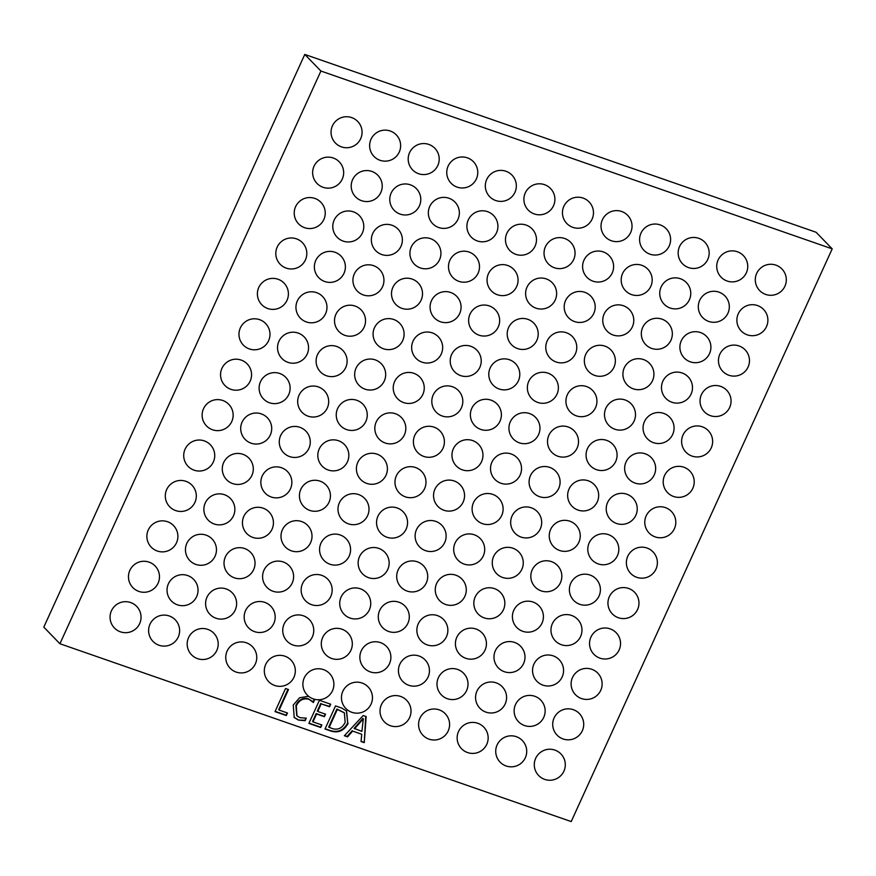 <?xml version="1.0" encoding="UTF-8"?>
<svg xmlns="http://www.w3.org/2000/svg" width="876" height="876" viewBox="0 0 876 876"><rect width="100%" height="100%" fill="white"/><g stroke="black" fill="none" stroke-linecap="round" stroke-linejoin="round"><path stroke-width="1.31" d="M331.818 127.425A14.104 12.439 -44.1 0 1 332.42 125.87A14.104 12.439 -44.1 0 1 342.198 117.351A15.516 15.516 0 0 1 360.682 138.671A15.516 15.516 0 0 1 340.928 146.686A15.516 15.516 0 0 1 331.818 127.425M313.4 167.842A14.104 12.439 -44.1 0 1 314.002 166.276A14.104 12.439 -44.1 0 1 323.781 157.757A15.516 15.516 0 0 1 342.264 179.076A15.516 15.516 0 0 1 322.521 187.103A15.516 15.516 0 0 1 313.4 167.842M294.982 208.247A14.104 12.439 -44.1 0 1 295.584 206.692A14.104 12.439 -44.1 0 1 305.363 198.173A15.516 15.516 0 0 1 323.846 219.493A15.516 15.516 0 0 1 304.103 227.508A15.516 15.516 0 0 1 294.982 208.247M276.564 248.664A14.104 12.439 -44.1 0 1 277.166 247.109A14.104 12.439 -44.1 0 1 286.945 238.59A15.516 15.516 0 0 1 305.428 259.898A15.516 15.516 0 0 1 285.685 267.925A15.516 15.516 0 0 1 276.564 248.664M258.146 289.08A14.104 12.439 -44.1 0 1 258.748 287.514A14.104 12.439 -44.1 0 1 268.527 278.995A15.516 15.516 0 0 1 287.01 300.315A15.516 15.516 0 0 1 267.268 308.341A15.516 15.516 0 0 1 258.146 289.08M239.728 329.485A14.104 12.439 -44.1 0 1 240.331 327.931A14.104 12.439 -44.1 0 1 250.109 319.411A15.516 15.516 0 0 1 268.593 340.731A15.516 15.516 0 0 1 248.85 348.747A15.516 15.516 0 0 1 239.728 329.485M221.31 369.902A14.104 12.439 -44.1 0 1 221.924 368.347A14.104 12.439 -44.1 0 1 231.691 359.828A15.516 15.516 0 0 1 250.175 381.137A15.516 15.516 0 0 1 230.432 389.163A15.516 15.516 0 0 1 221.31 369.902M202.893 410.318A14.104 12.439 -44.1 0 1 203.506 408.753A14.104 12.439 -44.1 0 1 213.273 400.233A15.516 15.516 0 0 1 231.757 421.553A15.516 15.516 0 0 1 212.014 429.579A15.516 15.516 0 0 1 202.893 410.318M184.475 450.724A14.104 12.439 -44.1 0 1 185.088 449.169A14.104 12.439 -44.1 0 1 194.855 440.65A15.516 15.516 0 0 1 213.339 461.97A15.516 15.516 0 0 1 193.596 469.985A15.516 15.516 0 0 1 184.475 450.724M166.057 491.14A14.104 12.439 -44.1 0 1 166.67 489.585A14.104 12.439 -44.1 0 1 176.437 481.066A15.516 15.516 0 0 1 194.921 502.375A15.516 15.516 0 0 1 175.178 510.401A15.516 15.516 0 0 1 166.057 491.14M147.639 531.557A14.104 12.439 -44.1 0 1 148.252 529.991A14.104 12.439 -44.1 0 1 158.019 521.472A15.516 15.516 0 0 1 176.503 542.791A15.516 15.516 0 0 1 156.76 550.818A15.516 15.516 0 0 1 147.639 531.557M129.221 571.962A14.104 12.439 -44.1 0 1 129.834 570.407A14.104 12.439 -44.1 0 1 139.602 561.888A15.516 15.516 0 0 1 158.085 583.208A15.516 15.516 0 0 1 138.342 591.223A15.516 15.516 0 0 1 129.221 571.962M110.814 612.379A14.104 12.439 -44.1 0 1 111.416 610.824A14.104 12.439 -44.1 0 1 121.195 602.305A15.516 15.516 0 0 1 139.667 623.613A15.516 15.516 0 0 1 119.924 631.64A15.516 15.516 0 0 1 110.814 612.379M370.384 140.839A14.104 12.439 -44.1 0 1 370.986 139.284A14.104 12.439 -44.1 0 1 380.764 130.765A15.516 15.516 0 0 1 399.248 152.085A15.516 15.516 0 0 1 379.505 160.1A15.516 15.516 0 0 1 370.384 140.839M351.966 181.255A14.104 12.439 -44.1 0 1 352.568 179.689A14.104 12.439 -44.1 0 1 362.346 171.17A15.516 15.516 0 0 1 380.83 192.49A15.516 15.516 0 0 1 361.087 200.516A15.516 15.516 0 0 1 351.966 181.255M333.548 221.661A14.104 12.439 -44.1 0 1 334.15 220.106A14.104 12.439 -44.1 0 1 343.929 211.587A15.516 15.516 0 0 1 362.412 232.906A15.516 15.516 0 0 1 342.669 240.922A15.516 15.516 0 0 1 333.548 221.661M315.13 262.077A14.104 12.439 -44.1 0 1 315.732 260.522A14.104 12.439 -44.1 0 1 325.511 252.003A15.516 15.516 0 0 1 343.994 273.312A15.516 15.516 0 0 1 324.251 281.338A15.516 15.516 0 0 1 315.13 262.077M296.712 302.494A14.104 12.439 -44.1 0 1 297.325 300.928A14.104 12.439 -44.1 0 1 307.093 292.409A15.516 15.516 0 0 1 325.576 313.728A15.516 15.516 0 0 1 305.834 321.755A15.516 15.516 0 0 1 296.712 302.494M278.294 342.899A14.104 12.439 -44.1 0 1 278.907 341.344A14.104 12.439 -44.1 0 1 288.675 332.825A15.516 15.516 0 0 1 307.158 354.145A15.516 15.516 0 0 1 287.416 362.16A15.516 15.516 0 0 1 278.294 342.899M259.876 383.316A14.104 12.439 -44.1 0 1 260.49 381.761A14.104 12.439 -44.1 0 1 270.257 373.242A15.516 15.516 0 0 1 288.741 394.55A15.516 15.516 0 0 1 268.998 402.577A15.516 15.516 0 0 1 259.876 383.316M241.458 423.732A14.104 12.439 -44.1 0 1 242.072 422.166A14.104 12.439 -44.1 0 1 251.839 413.647A15.516 15.516 0 0 1 270.323 434.967A15.516 15.516 0 0 1 250.58 442.993A15.516 15.516 0 0 1 241.458 423.732M223.041 464.138A14.104 12.439 -44.1 0 1 223.654 462.583A14.104 12.439 -44.1 0 1 233.421 454.064A15.516 15.516 0 0 1 251.905 475.383A15.516 15.516 0 0 1 232.162 483.399A15.516 15.516 0 0 1 223.041 464.138M204.623 504.554A14.104 12.439 -44.1 0 1 205.236 502.999A14.104 12.439 -44.1 0 1 215.003 494.48A15.516 15.516 0 0 1 233.487 515.789A15.516 15.516 0 0 1 213.744 523.815A15.516 15.516 0 0 1 204.623 504.554M186.216 544.971A14.104 12.439 -44.1 0 1 186.818 543.405A14.104 12.439 -44.1 0 1 196.596 534.886A15.516 15.516 0 0 1 215.069 556.205A15.516 15.516 0 0 1 195.326 564.232A15.516 15.516 0 0 1 186.216 544.971M167.798 585.376A14.104 12.439 -44.1 0 1 168.4 583.821A14.104 12.439 -44.1 0 1 178.178 575.302A15.516 15.516 0 0 1 196.651 596.622A15.516 15.516 0 0 1 176.908 604.637A15.516 15.516 0 0 1 167.798 585.376M149.38 625.793A14.104 12.439 -44.1 0 1 149.982 624.238A14.104 12.439 -44.1 0 1 159.761 615.718A15.516 15.516 0 0 1 178.244 637.027A15.516 15.516 0 0 1 158.49 645.054A15.516 15.516 0 0 1 149.38 625.793M408.95 154.253A14.104 12.439 -44.1 0 1 409.552 152.698A14.104 12.439 -44.1 0 1 419.33 144.179A15.516 15.516 0 0 1 437.814 165.498A15.516 15.516 0 0 1 418.071 173.514A15.516 15.516 0 0 1 408.95 154.253M390.532 194.669A14.104 12.439 -44.1 0 1 391.134 193.103A14.104 12.439 -44.1 0 1 400.912 184.584A15.516 15.516 0 0 1 419.396 205.904A15.516 15.516 0 0 1 399.653 213.93A15.516 15.516 0 0 1 390.532 194.669M372.114 235.075A14.104 12.439 -44.1 0 1 372.716 233.52A14.104 12.439 -44.1 0 1 382.494 225.001A15.516 15.516 0 0 1 400.978 246.32A15.516 15.516 0 0 1 381.235 254.336A15.516 15.516 0 0 1 372.114 235.075M353.696 275.491A14.104 12.439 -44.1 0 1 354.309 273.936A14.104 12.439 -44.1 0 1 364.077 265.417A15.516 15.516 0 0 1 382.56 286.726A15.516 15.516 0 0 1 362.817 294.752A15.516 15.516 0 0 1 353.696 275.491M335.278 315.907A14.104 12.439 -44.1 0 1 335.891 314.342A14.104 12.439 -44.1 0 1 345.659 305.823A15.516 15.516 0 0 1 364.142 327.142A15.516 15.516 0 0 1 344.399 335.169A15.516 15.516 0 0 1 335.278 315.907M316.86 356.313A14.104 12.439 -44.1 0 1 317.473 354.758A14.104 12.439 -44.1 0 1 327.241 346.239A15.516 15.516 0 0 1 345.724 367.559A15.516 15.516 0 0 1 325.981 375.574A15.516 15.516 0 0 1 316.86 356.313M298.442 396.729A14.104 12.439 -44.1 0 1 299.055 395.175A14.104 12.439 -44.1 0 1 308.823 386.655A15.516 15.516 0 0 1 327.306 407.964A15.516 15.516 0 0 1 307.564 415.99A15.516 15.516 0 0 1 298.442 396.729M280.024 437.146A14.104 12.439 -44.1 0 1 280.638 435.58A14.104 12.439 -44.1 0 1 290.405 427.061A15.516 15.516 0 0 1 308.889 448.381A15.516 15.516 0 0 1 289.146 456.407A15.516 15.516 0 0 1 280.024 437.146M261.606 477.551A14.104 12.439 -44.1 0 1 262.22 475.996A14.104 12.439 -44.1 0 1 271.987 467.477A15.516 15.516 0 0 1 290.471 488.797A15.516 15.516 0 0 1 270.728 496.812A15.516 15.516 0 0 1 261.606 477.551M243.2 517.968A14.104 12.439 -44.1 0 1 243.802 516.413A14.104 12.439 -44.1 0 1 253.58 507.894A15.516 15.516 0 0 1 272.053 529.203A15.516 15.516 0 0 1 252.31 537.229A15.516 15.516 0 0 1 243.2 517.968M224.782 558.384A14.104 12.439 -44.1 0 1 225.384 556.818A14.104 12.439 -44.1 0 1 235.162 548.299A15.516 15.516 0 0 1 253.646 569.619A15.516 15.516 0 0 1 233.892 577.645A15.516 15.516 0 0 1 224.782 558.384M206.364 598.79A14.104 12.439 -44.1 0 1 206.966 597.235A14.104 12.439 -44.1 0 1 216.744 588.716A15.516 15.516 0 0 1 235.228 610.035A15.516 15.516 0 0 1 215.474 618.051A15.516 15.516 0 0 1 206.364 598.79M187.946 639.206A14.104 12.439 -44.1 0 1 188.548 637.651A14.104 12.439 -44.1 0 1 198.326 629.132A15.516 15.516 0 0 1 216.81 650.441A15.516 15.516 0 0 1 197.056 658.467A15.516 15.516 0 0 1 187.946 639.206M447.516 167.666A14.104 12.439 -44.1 0 1 448.118 166.111A14.104 12.439 -44.1 0 1 457.896 157.592A15.516 15.516 0 0 1 476.38 178.912A15.516 15.516 0 0 1 456.637 186.927A15.516 15.516 0 0 1 447.516 167.666M429.098 208.083A14.104 12.439 -44.1 0 1 429.711 206.517A14.104 12.439 -44.1 0 1 439.478 197.998A15.516 15.516 0 0 1 457.962 219.318A15.516 15.516 0 0 1 438.219 227.344A15.516 15.516 0 0 1 429.098 208.083M410.68 248.488A14.104 12.439 -44.1 0 1 411.293 246.933A14.104 12.439 -44.1 0 1 421.06 238.414A15.516 15.516 0 0 1 439.544 259.734A15.516 15.516 0 0 1 419.801 267.749A15.516 15.516 0 0 1 410.68 248.488M392.262 288.905A14.104 12.439 -44.1 0 1 392.875 287.35A14.104 12.439 -44.1 0 1 402.642 278.831A15.516 15.516 0 0 1 421.126 300.139A15.516 15.516 0 0 1 401.383 308.166A15.516 15.516 0 0 1 392.262 288.905M373.844 329.321A14.104 12.439 -44.1 0 1 374.457 327.755A14.104 12.439 -44.1 0 1 384.225 319.236A15.516 15.516 0 0 1 402.708 340.556A15.516 15.516 0 0 1 382.965 348.582A15.516 15.516 0 0 1 373.844 329.321M355.426 369.727A14.104 12.439 -44.1 0 1 356.039 368.172A14.104 12.439 -44.1 0 1 365.807 359.653A15.516 15.516 0 0 1 384.29 380.972A15.516 15.516 0 0 1 364.547 388.988A15.516 15.516 0 0 1 355.426 369.727M337.008 410.143A14.104 12.439 -44.1 0 1 337.621 408.588A14.104 12.439 -44.1 0 1 347.389 400.069A15.516 15.516 0 0 1 365.872 421.378A15.516 15.516 0 0 1 346.13 429.404A15.516 15.516 0 0 1 337.008 410.143M318.59 450.56A14.104 12.439 -44.1 0 1 319.203 448.994A14.104 12.439 -44.1 0 1 328.971 440.475A15.516 15.516 0 0 1 347.454 461.794A15.516 15.516 0 0 1 327.712 469.821A15.516 15.516 0 0 1 318.59 450.56M300.183 490.965A14.104 12.439 -44.1 0 1 300.786 489.41A14.104 12.439 -44.1 0 1 310.564 480.891A15.516 15.516 0 0 1 329.037 502.211A15.516 15.516 0 0 1 309.294 510.226A15.516 15.516 0 0 1 300.183 490.965M281.765 531.382A14.104 12.439 -44.1 0 1 282.368 529.827A14.104 12.439 -44.1 0 1 292.146 521.308A15.516 15.516 0 0 1 310.63 542.616A15.516 15.516 0 0 1 290.876 550.643A15.516 15.516 0 0 1 281.765 531.382M263.347 571.798A14.104 12.439 -44.1 0 1 263.95 570.232A14.104 12.439 -44.1 0 1 273.728 561.713A15.516 15.516 0 0 1 292.212 583.033A15.516 15.516 0 0 1 272.458 591.059A15.516 15.516 0 0 1 263.347 571.798M244.93 612.204A14.104 12.439 -44.1 0 1 245.532 610.649A14.104 12.439 -44.1 0 1 255.31 602.13A15.516 15.516 0 0 1 273.794 623.449A15.516 15.516 0 0 1 254.051 631.465A15.516 15.516 0 0 1 244.93 612.204M226.512 652.62A14.104 12.439 -44.1 0 1 227.114 651.065A14.104 12.439 -44.1 0 1 236.892 642.546A15.516 15.516 0 0 1 255.376 663.855A15.516 15.516 0 0 1 235.633 671.881A15.516 15.516 0 0 1 226.512 652.62M486.081 181.08A14.104 12.439 -44.1 0 1 486.695 179.525A14.104 12.439 -44.1 0 1 496.462 171.006A15.516 15.516 0 0 1 514.946 192.326A15.516 15.516 0 0 1 495.203 200.341A15.516 15.516 0 0 1 486.081 181.08M467.664 221.497A14.104 12.439 -44.1 0 1 468.277 219.931A14.104 12.439 -44.1 0 1 478.044 211.412A15.516 15.516 0 0 1 496.528 232.731A15.516 15.516 0 0 1 476.785 240.758A15.516 15.516 0 0 1 467.664 221.497M449.246 261.902A14.104 12.439 -44.1 0 1 449.859 260.347A14.104 12.439 -44.1 0 1 459.626 251.828A15.516 15.516 0 0 1 478.11 273.148A15.516 15.516 0 0 1 458.367 281.163A15.516 15.516 0 0 1 449.246 261.902M430.828 302.319A14.104 12.439 -44.1 0 1 431.441 300.764A14.104 12.439 -44.1 0 1 441.208 292.245A15.516 15.516 0 0 1 459.692 313.553A15.516 15.516 0 0 1 439.949 321.58A15.516 15.516 0 0 1 430.828 302.319M412.41 342.735A14.104 12.439 -44.1 0 1 413.023 341.169A14.104 12.439 -44.1 0 1 422.79 332.65A15.516 15.516 0 0 1 441.274 353.97A15.516 15.516 0 0 1 421.531 361.996A15.516 15.516 0 0 1 412.41 342.735M393.992 383.14A14.104 12.439 -44.1 0 1 394.605 381.586A14.104 12.439 -44.1 0 1 404.373 373.066A15.516 15.516 0 0 1 422.856 394.386A15.516 15.516 0 0 1 403.113 402.402A15.516 15.516 0 0 1 393.992 383.14M375.585 423.557A14.104 12.439 -44.1 0 1 376.187 422.002A14.104 12.439 -44.1 0 1 385.966 413.483A15.516 15.516 0 0 1 404.438 434.792A15.516 15.516 0 0 1 384.695 442.818A15.516 15.516 0 0 1 375.585 423.557M357.167 463.973A14.104 12.439 -44.1 0 1 357.769 462.408A14.104 12.439 -44.1 0 1 367.548 453.888A15.516 15.516 0 0 1 386.02 475.208A15.516 15.516 0 0 1 366.277 483.234A15.516 15.516 0 0 1 357.167 463.973M338.749 504.379A14.104 12.439 -44.1 0 1 339.351 502.824A14.104 12.439 -44.1 0 1 349.13 494.305A15.516 15.516 0 0 1 367.613 515.625A15.516 15.516 0 0 1 347.86 523.64A15.516 15.516 0 0 1 338.749 504.379M320.331 544.795A14.104 12.439 -44.1 0 1 320.934 543.24A14.104 12.439 -44.1 0 1 330.712 534.721A15.516 15.516 0 0 1 349.195 556.03A15.516 15.516 0 0 1 329.442 564.056A15.516 15.516 0 0 1 320.331 544.795M301.913 585.212A14.104 12.439 -44.1 0 1 302.516 583.646A14.104 12.439 -44.1 0 1 312.294 575.127A15.516 15.516 0 0 1 330.778 596.447A15.516 15.516 0 0 1 311.035 604.473A15.516 15.516 0 0 1 301.913 585.212M283.495 625.617A14.104 12.439 -44.1 0 1 284.098 624.062A14.104 12.439 -44.1 0 1 293.876 615.543A15.516 15.516 0 0 1 312.36 636.863A15.516 15.516 0 0 1 292.617 644.878A15.516 15.516 0 0 1 283.495 625.617M265.078 666.034A14.104 12.439 -44.1 0 1 265.68 664.479A14.104 12.439 -44.1 0 1 275.458 655.96A15.516 15.516 0 0 1 293.942 677.268A15.516 15.516 0 0 1 274.199 685.295A15.516 15.516 0 0 1 265.078 666.034M524.647 194.494A14.104 12.439 -44.1 0 1 525.261 192.939A14.104 12.439 -44.1 0 1 535.028 184.42A15.516 15.516 0 0 1 553.512 205.74A15.516 15.516 0 0 1 533.769 213.755A15.516 15.516 0 0 1 524.647 194.494M506.229 234.91A14.104 12.439 -44.1 0 1 506.843 233.344A14.104 12.439 -44.1 0 1 516.61 224.825A15.516 15.516 0 0 1 535.094 246.145A15.516 15.516 0 0 1 515.351 254.171A15.516 15.516 0 0 1 506.229 234.91M487.812 275.316A14.104 12.439 -44.1 0 1 488.425 273.761A14.104 12.439 -44.1 0 1 498.192 265.242A15.516 15.516 0 0 1 516.676 286.561A15.516 15.516 0 0 1 496.933 294.577A15.516 15.516 0 0 1 487.812 275.316M469.394 315.732A14.104 12.439 -44.1 0 1 470.007 314.177A14.104 12.439 -44.1 0 1 479.774 305.658A15.516 15.516 0 0 1 498.258 326.978A15.516 15.516 0 0 1 478.515 334.993A15.516 15.516 0 0 1 469.394 315.732M450.976 356.149A14.104 12.439 -44.1 0 1 451.589 354.583A14.104 12.439 -44.1 0 1 461.356 346.064A15.516 15.516 0 0 1 479.84 367.383A15.516 15.516 0 0 1 460.097 375.41A15.516 15.516 0 0 1 450.976 356.149M432.569 396.554A14.104 12.439 -44.1 0 1 433.171 394.999A14.104 12.439 -44.1 0 1 442.949 386.48A15.516 15.516 0 0 1 461.422 407.8A15.516 15.516 0 0 1 441.679 415.815A15.516 15.516 0 0 1 432.569 396.554M414.151 436.971A14.104 12.439 -44.1 0 1 414.753 435.416A14.104 12.439 -44.1 0 1 424.531 426.897A15.516 15.516 0 0 1 443.015 448.205A15.516 15.516 0 0 1 423.261 456.232A15.516 15.516 0 0 1 414.151 436.971M395.733 477.387A14.104 12.439 -44.1 0 1 396.335 475.821A14.104 12.439 -44.1 0 1 406.114 467.302A15.516 15.516 0 0 1 424.597 488.622A15.516 15.516 0 0 1 404.843 496.648A15.516 15.516 0 0 1 395.733 477.387M377.315 517.793A14.104 12.439 -44.1 0 1 377.917 516.238A14.104 12.439 -44.1 0 1 387.696 507.719A15.516 15.516 0 0 1 406.179 529.038A15.516 15.516 0 0 1 386.425 537.054A15.516 15.516 0 0 1 377.315 517.793M358.897 558.209A14.104 12.439 -44.1 0 1 359.499 556.654A14.104 12.439 -44.1 0 1 369.278 548.135A15.516 15.516 0 0 1 387.761 569.444A15.516 15.516 0 0 1 368.019 577.47A15.516 15.516 0 0 1 358.897 558.209M340.479 598.626A14.104 12.439 -44.1 0 1 341.082 597.06A14.104 12.439 -44.1 0 1 350.86 588.541A15.516 15.516 0 0 1 369.344 609.86A15.516 15.516 0 0 1 349.601 617.887A15.516 15.516 0 0 1 340.479 598.626M322.061 639.031A14.104 12.439 -44.1 0 1 322.664 637.476A14.104 12.439 -44.1 0 1 332.442 628.957A15.516 15.516 0 0 1 350.926 650.277A15.516 15.516 0 0 1 331.183 658.292A15.516 15.516 0 0 1 322.061 639.031M303.644 679.447A14.104 12.439 -44.1 0 1 304.246 677.893A14.104 12.439 -44.1 0 1 314.024 669.373A15.516 15.516 0 0 1 332.508 690.682A15.516 15.516 0 0 1 312.765 698.709A15.516 15.516 0 0 1 303.644 679.447M563.213 207.908A14.104 12.439 -44.1 0 1 563.826 206.353A14.104 12.439 -44.1 0 1 573.594 197.834A15.516 15.516 0 0 1 592.077 219.153A15.516 15.516 0 0 1 572.335 227.169A15.516 15.516 0 0 1 563.213 207.908M544.795 248.324A14.104 12.439 -44.1 0 1 545.409 246.758A14.104 12.439 -44.1 0 1 555.176 238.239A15.516 15.516 0 0 1 573.66 259.559A15.516 15.516 0 0 1 553.917 267.585A15.516 15.516 0 0 1 544.795 248.324M526.377 288.73A14.104 12.439 -44.1 0 1 526.991 287.175A14.104 12.439 -44.1 0 1 536.758 278.656A15.516 15.516 0 0 1 555.242 299.975A15.516 15.516 0 0 1 535.499 307.991A15.516 15.516 0 0 1 526.377 288.73M507.97 329.146A14.104 12.439 -44.1 0 1 508.573 327.591A14.104 12.439 -44.1 0 1 518.351 319.072A15.516 15.516 0 0 1 536.824 340.392A15.516 15.516 0 0 1 517.081 348.407A15.516 15.516 0 0 1 507.97 329.146M489.553 369.562A14.104 12.439 -44.1 0 1 490.155 367.997A14.104 12.439 -44.1 0 1 499.933 359.478A15.516 15.516 0 0 1 518.406 380.797A15.516 15.516 0 0 1 498.663 388.824A15.516 15.516 0 0 1 489.553 369.562M471.135 409.968A14.104 12.439 -44.1 0 1 471.737 408.413A14.104 12.439 -44.1 0 1 481.515 399.894A15.516 15.516 0 0 1 499.999 421.214A15.516 15.516 0 0 1 480.245 429.229A15.516 15.516 0 0 1 471.135 409.968M452.717 450.384A14.104 12.439 -44.1 0 1 453.319 448.83A14.104 12.439 -44.1 0 1 463.097 440.31A15.516 15.516 0 0 1 481.581 461.619A15.516 15.516 0 0 1 461.827 469.645A15.516 15.516 0 0 1 452.717 450.384M434.299 490.801A14.104 12.439 -44.1 0 1 434.901 489.235A14.104 12.439 -44.1 0 1 444.68 480.716A15.516 15.516 0 0 1 463.163 502.036A15.516 15.516 0 0 1 443.42 510.062A15.516 15.516 0 0 1 434.299 490.801M415.881 531.206A14.104 12.439 -44.1 0 1 416.483 529.651A14.104 12.439 -44.1 0 1 426.262 521.132A15.516 15.516 0 0 1 444.745 542.452A15.516 15.516 0 0 1 425.002 550.467A15.516 15.516 0 0 1 415.881 531.206M397.463 571.623A14.104 12.439 -44.1 0 1 398.065 570.068A14.104 12.439 -44.1 0 1 407.844 561.549A15.516 15.516 0 0 1 426.327 582.858A15.516 15.516 0 0 1 406.584 590.884A15.516 15.516 0 0 1 397.463 571.623M379.045 612.039A14.104 12.439 -44.1 0 1 379.647 610.473A14.104 12.439 -44.1 0 1 389.426 601.954A15.516 15.516 0 0 1 407.909 623.274A15.516 15.516 0 0 1 388.167 631.3A15.516 15.516 0 0 1 379.045 612.039M360.627 652.445A14.104 12.439 -44.1 0 1 361.23 650.89A14.104 12.439 -44.1 0 1 371.008 642.371A15.516 15.516 0 0 1 389.491 663.69A15.516 15.516 0 0 1 369.749 671.706A15.516 15.516 0 0 1 360.627 652.445M342.209 692.861A14.104 12.439 -44.1 0 1 342.823 691.306A14.104 12.439 -44.1 0 1 352.59 682.787A15.516 15.516 0 0 1 371.074 704.096A15.516 15.516 0 0 1 351.331 712.122A15.516 15.516 0 0 1 342.209 692.861M601.779 221.321A14.104 12.439 -44.1 0 1 602.392 219.766A14.104 12.439 -44.1 0 1 612.16 211.247A15.516 15.516 0 0 1 630.643 232.567A15.516 15.516 0 0 1 610.9 240.582A15.516 15.516 0 0 1 601.779 221.321M583.361 261.738A14.104 12.439 -44.1 0 1 583.974 260.172A14.104 12.439 -44.1 0 1 593.742 251.653A15.516 15.516 0 0 1 612.225 272.973A15.516 15.516 0 0 1 592.483 280.999A15.516 15.516 0 0 1 583.361 261.738M564.954 302.143A14.104 12.439 -44.1 0 1 565.557 300.588A14.104 12.439 -44.1 0 1 575.335 292.069A15.516 15.516 0 0 1 593.808 313.389A15.516 15.516 0 0 1 574.065 321.404A15.516 15.516 0 0 1 564.954 302.143M546.536 342.56A14.104 12.439 -44.1 0 1 547.139 341.005A14.104 12.439 -44.1 0 1 556.917 332.486A15.516 15.516 0 0 1 575.39 353.805A15.516 15.516 0 0 1 555.647 361.821A15.516 15.516 0 0 1 546.536 342.56M528.119 382.976A14.104 12.439 -44.1 0 1 528.721 381.41A14.104 12.439 -44.1 0 1 538.499 372.891A15.516 15.516 0 0 1 556.983 394.211A15.516 15.516 0 0 1 537.229 402.237A15.516 15.516 0 0 1 528.119 382.976M509.701 423.382A14.104 12.439 -44.1 0 1 510.303 421.827A14.104 12.439 -44.1 0 1 520.081 413.308A15.516 15.516 0 0 1 538.565 434.627A15.516 15.516 0 0 1 518.811 442.643A15.516 15.516 0 0 1 509.701 423.382M491.283 463.798A14.104 12.439 -44.1 0 1 491.885 462.243A14.104 12.439 -44.1 0 1 501.663 453.724A15.516 15.516 0 0 1 520.147 475.033A15.516 15.516 0 0 1 500.404 483.059A15.516 15.516 0 0 1 491.283 463.798M472.865 504.215A14.104 12.439 -44.1 0 1 473.467 502.649A14.104 12.439 -44.1 0 1 483.245 494.13A15.516 15.516 0 0 1 501.729 515.449A15.516 15.516 0 0 1 481.986 523.476A15.516 15.516 0 0 1 472.865 504.215M454.447 544.62A14.104 12.439 -44.1 0 1 455.049 543.065A14.104 12.439 -44.1 0 1 464.827 534.546A15.516 15.516 0 0 1 483.311 555.866A15.516 15.516 0 0 1 463.568 563.881A15.516 15.516 0 0 1 454.447 544.62M436.029 585.037A14.104 12.439 -44.1 0 1 436.631 583.482A14.104 12.439 -44.1 0 1 446.41 574.963A15.516 15.516 0 0 1 464.893 596.271A15.516 15.516 0 0 1 445.15 604.298A15.516 15.516 0 0 1 436.029 585.037M417.611 625.453A14.104 12.439 -44.1 0 1 418.224 623.887A14.104 12.439 -44.1 0 1 427.992 615.368A15.516 15.516 0 0 1 446.475 636.688A15.516 15.516 0 0 1 426.732 644.714A15.516 15.516 0 0 1 417.611 625.453M399.193 665.859A14.104 12.439 -44.1 0 1 399.806 664.304A14.104 12.439 -44.1 0 1 409.574 655.785A15.516 15.516 0 0 1 428.057 677.104A15.516 15.516 0 0 1 408.315 685.12A15.516 15.516 0 0 1 399.193 665.859M380.775 706.275A14.104 12.439 -44.1 0 1 381.389 704.72A14.104 12.439 -44.1 0 1 391.156 696.201A15.516 15.516 0 0 1 409.639 717.51A15.516 15.516 0 0 1 389.897 725.536A15.516 15.516 0 0 1 380.775 706.275M640.345 234.735A14.104 12.439 -44.1 0 1 640.958 233.18A14.104 12.439 -44.1 0 1 650.726 224.661A15.516 15.516 0 0 1 669.209 245.981A15.516 15.516 0 0 1 649.466 253.996A15.516 15.516 0 0 1 640.345 234.735M621.938 275.152A14.104 12.439 -44.1 0 1 622.54 273.586A14.104 12.439 -44.1 0 1 632.319 265.067A15.516 15.516 0 0 1 650.791 286.386A15.516 15.516 0 0 1 631.048 294.413A15.516 15.516 0 0 1 621.938 275.152M603.52 315.557A14.104 12.439 -44.1 0 1 604.122 314.002A14.104 12.439 -44.1 0 1 613.901 305.483A15.516 15.516 0 0 1 632.384 326.803A15.516 15.516 0 0 1 612.631 334.818A15.516 15.516 0 0 1 603.52 315.557M585.102 355.974A14.104 12.439 -44.1 0 1 585.705 354.419A14.104 12.439 -44.1 0 1 595.483 345.9A15.516 15.516 0 0 1 613.966 367.219A15.516 15.516 0 0 1 594.213 375.235A15.516 15.516 0 0 1 585.102 355.974M566.684 396.39A14.104 12.439 -44.1 0 1 567.287 394.824A14.104 12.439 -44.1 0 1 577.065 386.305A15.516 15.516 0 0 1 595.549 407.625A15.516 15.516 0 0 1 575.806 415.651A15.516 15.516 0 0 1 566.684 396.39M548.266 436.795A14.104 12.439 -44.1 0 1 548.869 435.241A14.104 12.439 -44.1 0 1 558.647 426.721A15.516 15.516 0 0 1 577.131 448.041A15.516 15.516 0 0 1 557.388 456.057A15.516 15.516 0 0 1 548.266 436.795M529.849 477.212A14.104 12.439 -44.1 0 1 530.451 475.657A14.104 12.439 -44.1 0 1 540.229 467.138A15.516 15.516 0 0 1 558.713 488.447A15.516 15.516 0 0 1 538.97 496.473A15.516 15.516 0 0 1 529.849 477.212M511.431 517.628A14.104 12.439 -44.1 0 1 512.033 516.063A14.104 12.439 -44.1 0 1 521.811 507.543A15.516 15.516 0 0 1 540.295 528.863A15.516 15.516 0 0 1 520.552 536.889A15.516 15.516 0 0 1 511.431 517.628M493.013 558.034A14.104 12.439 -44.1 0 1 493.615 556.479A14.104 12.439 -44.1 0 1 503.393 547.96A15.516 15.516 0 0 1 521.877 569.28A15.516 15.516 0 0 1 502.134 577.295A15.516 15.516 0 0 1 493.013 558.034M474.595 598.45A14.104 12.439 -44.1 0 1 475.208 596.895A14.104 12.439 -44.1 0 1 484.975 588.376A15.516 15.516 0 0 1 503.459 609.685A15.516 15.516 0 0 1 483.716 617.711A15.516 15.516 0 0 1 474.595 598.45M456.177 638.867A14.104 12.439 -44.1 0 1 456.79 637.301A14.104 12.439 -44.1 0 1 466.558 628.782A15.516 15.516 0 0 1 485.041 650.101A15.516 15.516 0 0 1 465.298 658.128A15.516 15.516 0 0 1 456.177 638.867M437.759 679.272A14.104 12.439 -44.1 0 1 438.372 677.717A14.104 12.439 -44.1 0 1 448.14 669.198A15.516 15.516 0 0 1 466.623 690.518A15.516 15.516 0 0 1 446.88 698.533A15.516 15.516 0 0 1 437.759 679.272M419.341 719.689A14.104 12.439 -44.1 0 1 419.954 718.134A14.104 12.439 -44.1 0 1 429.722 709.615A15.516 15.516 0 0 1 448.205 730.923A15.516 15.516 0 0 1 428.463 738.95A15.516 15.516 0 0 1 419.341 719.689M678.922 248.149A14.104 12.439 -44.1 0 1 679.524 246.594A14.104 12.439 -44.1 0 1 689.303 238.075A15.516 15.516 0 0 1 707.775 259.395A15.516 15.516 0 0 1 688.032 267.41A15.516 15.516 0 0 1 678.922 248.149M660.504 288.565A14.104 12.439 -44.1 0 1 661.106 287A14.104 12.439 -44.1 0 1 670.885 278.48A15.516 15.516 0 0 1 689.368 299.8A15.516 15.516 0 0 1 669.614 307.826A15.516 15.516 0 0 1 660.504 288.565M642.086 328.971A14.104 12.439 -44.1 0 1 642.688 327.416A14.104 12.439 -44.1 0 1 652.467 318.897A15.516 15.516 0 0 1 670.95 340.216A15.516 15.516 0 0 1 651.197 348.232A15.516 15.516 0 0 1 642.086 328.971M623.668 369.387A14.104 12.439 -44.1 0 1 624.27 367.832A14.104 12.439 -44.1 0 1 634.049 359.313A15.516 15.516 0 0 1 652.532 380.633A15.516 15.516 0 0 1 632.79 388.648A15.516 15.516 0 0 1 623.668 369.387M605.25 409.804A14.104 12.439 -44.1 0 1 605.853 408.238A14.104 12.439 -44.1 0 1 615.631 399.719A15.516 15.516 0 0 1 634.115 421.038A15.516 15.516 0 0 1 614.372 429.065A15.516 15.516 0 0 1 605.25 409.804M586.832 450.209A14.104 12.439 -44.1 0 1 587.435 448.654A14.104 12.439 -44.1 0 1 597.213 440.135A15.516 15.516 0 0 1 615.697 461.455A15.516 15.516 0 0 1 595.954 469.47A15.516 15.516 0 0 1 586.832 450.209M568.414 490.626A14.104 12.439 -44.1 0 1 569.017 489.071A14.104 12.439 -44.1 0 1 578.795 480.552A15.516 15.516 0 0 1 597.279 501.871A15.516 15.516 0 0 1 577.536 509.887A15.516 15.516 0 0 1 568.414 490.626M549.997 531.042A14.104 12.439 -44.1 0 1 550.61 529.476A14.104 12.439 -44.1 0 1 560.377 520.957A15.516 15.516 0 0 1 578.861 542.277A15.516 15.516 0 0 1 559.118 550.303A15.516 15.516 0 0 1 549.997 531.042M531.579 571.448A14.104 12.439 -44.1 0 1 532.192 569.893A14.104 12.439 -44.1 0 1 541.959 561.374A15.516 15.516 0 0 1 560.443 582.693A15.516 15.516 0 0 1 540.7 590.709A15.516 15.516 0 0 1 531.579 571.448M513.161 611.864A14.104 12.439 -44.1 0 1 513.774 610.309A14.104 12.439 -44.1 0 1 523.541 601.79A15.516 15.516 0 0 1 542.025 623.099A15.516 15.516 0 0 1 522.282 631.125A15.516 15.516 0 0 1 513.161 611.864M494.743 652.281A14.104 12.439 -44.1 0 1 495.356 650.715A14.104 12.439 -44.1 0 1 505.123 642.196A15.516 15.516 0 0 1 523.607 663.515A15.516 15.516 0 0 1 503.864 671.542A15.516 15.516 0 0 1 494.743 652.281M476.325 692.686A14.104 12.439 -44.1 0 1 476.938 691.131A14.104 12.439 -44.1 0 1 486.706 682.612A15.516 15.516 0 0 1 505.189 703.932A15.516 15.516 0 0 1 485.446 711.947A15.516 15.516 0 0 1 476.325 692.686M457.907 733.102A14.104 12.439 -44.1 0 1 458.52 731.548A14.104 12.439 -44.1 0 1 468.288 723.028A15.516 15.516 0 0 1 486.771 744.337A15.516 15.516 0 0 1 467.028 752.364A15.516 15.516 0 0 1 457.907 733.102M717.488 261.563A14.104 12.439 -44.1 0 1 718.09 260.008A14.104 12.439 -44.1 0 1 727.868 251.489A15.516 15.516 0 0 1 746.352 272.808A15.516 15.516 0 0 1 726.598 280.824A15.516 15.516 0 0 1 717.488 261.563M699.07 301.979A14.104 12.439 -44.1 0 1 699.672 300.413A14.104 12.439 -44.1 0 1 709.45 291.894A15.516 15.516 0 0 1 727.934 313.214A15.516 15.516 0 0 1 708.18 321.24A15.516 15.516 0 0 1 699.07 301.979M680.652 342.385A14.104 12.439 -44.1 0 1 681.254 340.83A14.104 12.439 -44.1 0 1 691.033 332.311A15.516 15.516 0 0 1 709.516 353.63A15.516 15.516 0 0 1 689.773 361.646A15.516 15.516 0 0 1 680.652 342.385M662.234 382.801A14.104 12.439 -44.1 0 1 662.836 381.246A14.104 12.439 -44.1 0 1 672.615 372.727A15.516 15.516 0 0 1 691.098 394.047A15.516 15.516 0 0 1 671.355 402.062A15.516 15.516 0 0 1 662.234 382.801M643.816 423.217A14.104 12.439 -44.1 0 1 644.418 421.652A14.104 12.439 -44.1 0 1 654.197 413.133A15.516 15.516 0 0 1 672.68 434.452A15.516 15.516 0 0 1 652.938 442.479A15.516 15.516 0 0 1 643.816 423.217M625.398 463.623A14.104 12.439 -44.1 0 1 626.001 462.068A14.104 12.439 -44.1 0 1 635.779 453.549A15.516 15.516 0 0 1 654.262 474.869A15.516 15.516 0 0 1 634.52 482.884A15.516 15.516 0 0 1 625.398 463.623M606.98 504.039A14.104 12.439 -44.1 0 1 607.594 502.485A14.104 12.439 -44.1 0 1 617.361 493.965A15.516 15.516 0 0 1 635.845 515.285A15.516 15.516 0 0 1 616.102 523.3A15.516 15.516 0 0 1 606.98 504.039M588.562 544.456A14.104 12.439 -44.1 0 1 589.176 542.89A14.104 12.439 -44.1 0 1 598.943 534.371A15.516 15.516 0 0 1 617.427 555.691A15.516 15.516 0 0 1 597.684 563.717A15.516 15.516 0 0 1 588.562 544.456M570.145 584.861A14.104 12.439 -44.1 0 1 570.758 583.307A14.104 12.439 -44.1 0 1 580.525 574.787A15.516 15.516 0 0 1 599.009 596.107A15.516 15.516 0 0 1 579.266 604.122A15.516 15.516 0 0 1 570.145 584.861M551.727 625.278A14.104 12.439 -44.1 0 1 552.34 623.723A14.104 12.439 -44.1 0 1 562.107 615.204A15.516 15.516 0 0 1 580.591 636.513A15.516 15.516 0 0 1 560.848 644.539A15.516 15.516 0 0 1 551.727 625.278M533.309 665.694A14.104 12.439 -44.1 0 1 533.922 664.128A14.104 12.439 -44.1 0 1 543.689 655.609A15.516 15.516 0 0 1 562.173 676.929A15.516 15.516 0 0 1 542.43 684.955A15.516 15.516 0 0 1 533.309 665.694M514.891 706.1A14.104 12.439 -44.1 0 1 515.504 704.545A14.104 12.439 -44.1 0 1 525.271 696.026A15.516 15.516 0 0 1 543.755 717.345A15.516 15.516 0 0 1 524.012 725.361A15.516 15.516 0 0 1 514.891 706.1M496.484 746.516A14.104 12.439 -44.1 0 1 497.086 744.961A14.104 12.439 -44.1 0 1 506.865 736.442A15.516 15.516 0 0 1 525.337 757.751A15.516 15.516 0 0 1 505.594 765.777A15.516 15.516 0 0 1 496.484 746.516M756.054 274.976A14.104 12.439 -44.1 0 1 756.656 273.421A14.104 12.439 -44.1 0 1 766.434 264.902A15.516 15.516 0 0 1 784.918 286.222A15.516 15.516 0 0 1 765.175 294.237A15.516 15.516 0 0 1 756.054 274.976M737.636 315.393A14.104 12.439 -44.1 0 1 738.238 313.827A14.104 12.439 -44.1 0 1 748.016 305.308A15.516 15.516 0 0 1 766.5 326.628A15.516 15.516 0 0 1 746.757 334.654A15.516 15.516 0 0 1 737.636 315.393M719.218 355.798A14.104 12.439 -44.1 0 1 719.82 354.243A14.104 12.439 -44.1 0 1 729.598 345.724A15.516 15.516 0 0 1 748.082 367.044A15.516 15.516 0 0 1 728.339 375.059A15.516 15.516 0 0 1 719.218 355.798M700.8 396.215A14.104 12.439 -44.1 0 1 701.402 394.66A14.104 12.439 -44.1 0 1 711.181 386.141A15.516 15.516 0 0 1 729.664 407.46A15.516 15.516 0 0 1 709.921 415.476A15.516 15.516 0 0 1 700.8 396.215M682.382 436.631A14.104 12.439 -44.1 0 1 682.984 435.065A14.104 12.439 -44.1 0 1 692.763 426.546A15.516 15.516 0 0 1 711.246 447.866A15.516 15.516 0 0 1 691.503 455.892A15.516 15.516 0 0 1 682.382 436.631M663.964 477.037A14.104 12.439 -44.1 0 1 664.577 475.482A14.104 12.439 -44.1 0 1 674.345 466.963A15.516 15.516 0 0 1 692.828 488.282A15.516 15.516 0 0 1 673.086 496.298A15.516 15.516 0 0 1 663.964 477.037M645.546 517.453A14.104 12.439 -44.1 0 1 646.159 515.898A14.104 12.439 -44.1 0 1 655.927 507.379A15.516 15.516 0 0 1 674.41 528.699A15.516 15.516 0 0 1 654.668 536.714A15.516 15.516 0 0 1 645.546 517.453M627.128 557.87A14.104 12.439 -44.1 0 1 627.742 556.304A14.104 12.439 -44.1 0 1 637.509 547.785A15.516 15.516 0 0 1 655.993 569.104A15.516 15.516 0 0 1 636.25 577.131A15.516 15.516 0 0 1 627.128 557.87M608.71 598.275A14.104 12.439 -44.1 0 1 609.324 596.72A14.104 12.439 -44.1 0 1 619.091 588.201A15.516 15.516 0 0 1 637.575 609.521A15.516 15.516 0 0 1 617.832 617.536A15.516 15.516 0 0 1 608.71 598.275M590.293 638.692A14.104 12.439 -44.1 0 1 590.906 637.137A14.104 12.439 -44.1 0 1 600.673 628.618A15.516 15.516 0 0 1 619.157 649.926A15.516 15.516 0 0 1 599.414 657.953A15.516 15.516 0 0 1 590.293 638.692M571.875 679.108A14.104 12.439 -44.1 0 1 572.488 677.542A14.104 12.439 -44.1 0 1 582.255 669.023A15.516 15.516 0 0 1 600.739 690.343A15.516 15.516 0 0 1 580.996 698.369A15.516 15.516 0 0 1 571.875 679.108M553.468 719.514A14.104 12.439 -44.1 0 1 554.07 717.959A14.104 12.439 -44.1 0 1 563.848 709.44A15.516 15.516 0 0 1 582.321 730.759A15.516 15.516 0 0 1 562.578 738.775A15.516 15.516 0 0 1 553.468 719.514M535.05 759.93A14.104 12.439 -44.1 0 1 535.652 758.375A14.104 12.439 -44.1 0 1 545.43 749.856A15.516 15.516 0 0 1 563.914 771.165A15.516 15.516 0 0 1 544.16 779.191A15.516 15.516 0 0 1 535.05 759.93M59.918 643.74L43.8 627.139L304.793 54.432L816.082 232.26L832.2 248.861L571.207 821.568L59.918 643.74L320.912 71.033L832.2 248.861M363.212 715.528L366.168 716.557L364.252 742.64L361.022 741.523L361.744 734.263L352.645 731.099L347.586 736.847L344.367 735.731L363.212 715.528M348.144 723.324C344.148 730.661 338.432 733.245 331.008 731.077L325.007 728.996L335.53 705.903L341.75 708.06L346.611 711.038L347.717 722.886C343.72 730.223 338.016 732.807 330.58 730.639L331.008 731.077M312.995 721.879L321.864 724.967L320.715 727.496L308.889 723.39L319.411 700.296L330.701 704.216L329.54 706.757L321.207 703.855L317.747 711.465L325.543 714.17L324.383 716.71L316.586 713.995L312.995 721.879L312.568 721.441L316.17 713.557L316.586 713.995M314.703 699.322L313.411 702.53L308.921 699.256C303.271 697.953 299.055 700.165 296.296 705.914L296.975 715.845L299.953 717.674L306.282 718.156L305.133 720.696L298.387 720.061L294.216 717.51L293.252 705.081L299.548 697.778L308.615 696.3M279.137 710.097L287.459 712.998L286.31 715.539L275.02 711.608L285.543 688.514L288.5 689.543L279.137 710.097L278.71 709.669L287.963 689.357M304.793 54.432L320.912 71.033M365.73 716.404L364.252 742.64M363.825 742.202L361.054 741.238M352.645 731.099L361.744 734.263M352.218 730.661L347.159 736.409L347.586 736.847M347.159 736.409L344.564 735.512M363.387 718.857L362.894 718.386L354.112 728.383L361.908 731.383L363.31 718.824L354.539 728.821M330.58 730.639L325.127 728.744M346.392 710.819L347.717 722.886M344.169 712.67L336.91 709.023L328.697 727.047L332.245 728.58C337.972 730.245 342.275 728.175 345.155 722.361L344.388 712.889L337.337 709.461L329.124 727.485M321.328 724.78L320.715 727.496M320.287 727.058L308.998 723.138M330.153 704.03L329.54 706.757M329.113 706.319L321.207 703.855M320.791 703.417L317.32 711.027L317.747 711.465M324.996 713.984L324.383 716.71M323.956 716.272L316.17 713.557M305.604 718.276L305.133 720.696M304.706 720.258L298.387 720.061M297.971 719.623L294.007 717.291M314.298 699.212L313.017 702.026M312.382 701.347L308.921 699.256M308.494 698.818C302.844 697.515 298.639 699.738 295.869 705.476L296.296 705.914M295.869 705.476L296.767 715.626M286.923 712.812L286.31 715.539M285.883 715.101L275.13 711.356"/></g></svg>

